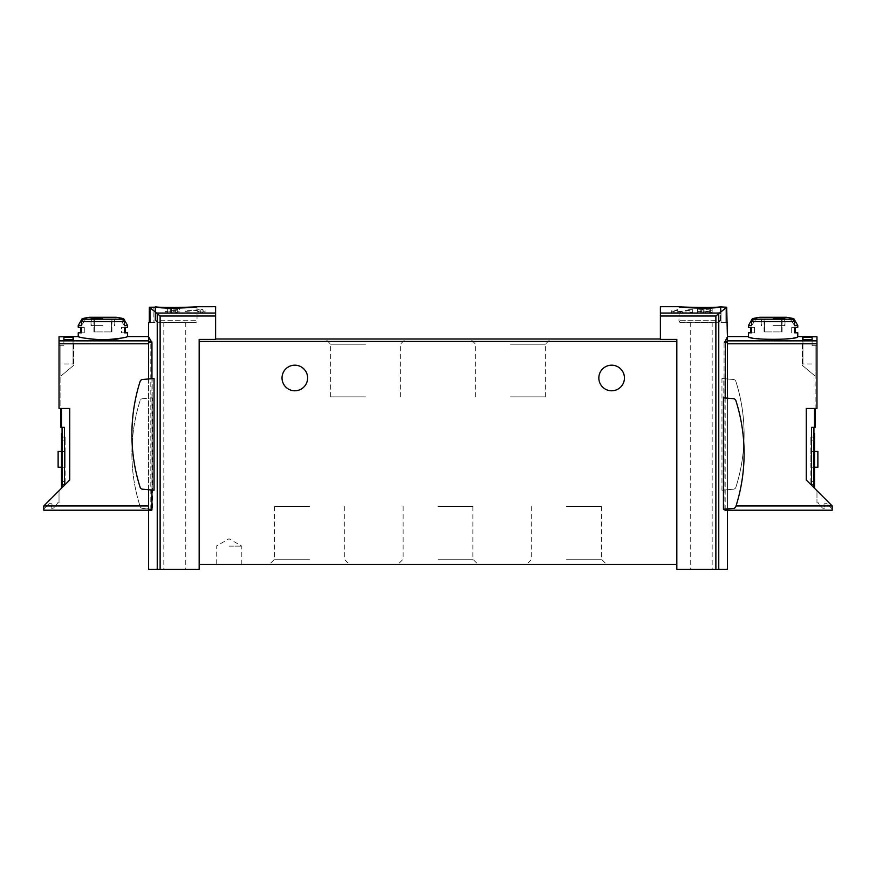 <?xml version="1.0" encoding="UTF-8"?>
<svg xmlns="http://www.w3.org/2000/svg" width="876" height="876" viewBox="0 0 876 876"><rect width="100%" height="100%" fill="white"/><g stroke="black" fill="none" stroke-linecap="round" stroke-linejoin="round"><path stroke-width="0.66" stroke-dasharray="4.38 3.29" d="M700.165 309.14L712.177 308.615L712.177 310.027L697.548 309.14L704.041 308.746L700.165 309.14L700.165 312.798L712.177 312.798L700.165 312.798M720.433 307.158C710.535 309.118 677.706 307.509 678.966 306.72C677.706 306.896 710.513 308.253 720.433 306.852L720.433 320.715L718.561 322.302L720.433 320.715L678.966 320.715L720.433 320.715L720.433 307.158L721.036 307.158L721.036 322.543L725.886 322.543L721.036 322.543L721.036 306.852M679.885 322.543L718.561 322.302L679.885 322.302L678.966 320.715L679.185 306.699M727.408 569.301L676.83 569.301L676.83 339.417L676.83 564.429L676.83 339.417L660.384 339.417L660.384 316.006L715.878 316.006L726.018 307.739L721.036 307.158M660.384 316.006L660.384 306.699M690.003 310.203L682.481 311.812L675.385 312.163L671.345 310.892L677.772 309.71L677.772 312.798L671.323 312.798L690.003 312.798L690.003 310.203L690.003 312.798L692.675 312.798L692.675 309.71L692.675 312.272L690.003 312.272M692.675 309.71L689.018 309.71L689.018 312.798L692.675 312.272M677.772 310.17L674.005 310.892L680.532 311.418L689.018 309.71M703.855 311.9L703.855 312.798L699.377 312.798L699.377 311.517L701.972 310.98C698.402 311.659 699.037 311.965 703.855 311.9L712.177 310.619L712.177 312.502L710.348 312.502L710.348 311.002L705.191 312.185L697.559 311.517L701.972 310.619L701.972 312.798L697.548 312.798L697.548 309.14M175.912 310.214L177.226 310.214L177.226 311.199L179.668 311.199L177.226 311.582L177.226 312.294L173.579 311.582L175.408 310.641L165.049 311.626L175.912 310.214L175.912 312.798L179.668 312.798L165.049 312.798L175.912 312.798M215.616 306.699L215.616 339.417L199.17 339.417L199.17 569.301L148.591 569.301M149.303 307.235L160.122 316.006L160.122 569.301M167.655 308.702L179.668 308.232L179.668 309.513L165.049 308.702L171.532 308.352L167.655 308.702L167.655 312.798M200.987 309.556L202.914 309.556L202.914 310.892L206.473 310.892L202.914 311.429L202.914 312.48L197.582 311.429L200.254 310.892L200.254 310.115L185.132 311.495L185.132 310.892L200.987 309.556L200.987 312.798L206.473 312.798L185.132 312.798L200.987 312.798M148.624 336.734L150.814 342.582L150.814 509.591L150.716 510.204L148.591 510.204L151.822 510.204M151.953 378.673L151.953 490.012M149.982 322.543L148.591 322.543M154.045 378.487L152.205 378.651L152.205 490.034L154.045 490.199M151.022 397.945L152.566 397.813L152.566 509.263L151.022 509.12L151.022 397.945L142.492 398.69A2.737 2.737 0 0 0 140.127 400.595A174.554 174.554 0 0 0 140.127 506.481A2.737 2.737 0 0 0 142.492 508.376L152.566 509.263M726.018 307.739L725.886 322.543L726.697 322.543M727.408 322.543L726.018 322.543M724.178 510.204L727.408 510.204L727.376 336.734L724.047 342.582L724.047 509.591L724.178 510.204L727.408 510.204L725.284 510.204M725.186 397.967L725.186 509.109M723.434 509.263L733.508 508.376A2.737 2.737 0 0 0 735.873 506.481A174.554 174.554 0 0 0 735.873 400.595A2.737 2.737 0 0 0 733.508 398.69L723.434 397.813M724.978 397.945L724.978 509.12M721.955 378.487L721.955 490.199L733.508 489.191A2.737 2.737 0 0 0 735.873 487.286A174.554 174.554 0 0 0 735.873 381.399A2.737 2.737 0 0 0 733.508 379.505L721.955 378.487L723.795 378.651L723.795 490.034M701.205 569.301L712.177 569.301L701.205 569.301M174.795 569.301L163.823 569.301L174.795 569.301M660.384 338.99L215.616 338.99M566.553 564.429L606.641 564.429L566.553 564.429M309.447 564.429L269.359 564.429L309.447 564.429M438 564.429L478.077 564.429L438 564.429M229.019 564.429L241.809 564.429L229.019 564.429M676.83 564.429L199.17 564.429M365.5 338.99L325.412 338.99L365.5 338.99M510.5 338.99L550.588 338.99L510.5 338.99M624.435 377.983A12.79 12.79 0 0 0 611.645 365.193A12.79 12.79 0 0 0 598.845 377.983A12.79 12.79 0 0 0 611.645 390.784A12.79 12.79 0 0 0 624.435 377.983M307.618 377.983A12.79 12.79 0 0 0 294.818 365.193A12.79 12.79 0 0 0 282.028 377.983A12.79 12.79 0 0 0 294.818 390.784A12.79 12.79 0 0 0 307.618 377.983M701.205 322.543L712.177 322.543L701.205 322.543M155.567 307.158L155.567 320.715L157.439 322.302L155.567 320.715L197.034 320.715L155.567 320.715L155.567 307.158M157.439 322.302L196.114 322.543L157.439 322.302M174.795 322.543L163.823 322.543L174.795 322.543M153.169 322.543L150.114 322.543L154.964 322.543L153.169 322.543L153.169 307.158L153.169 322.543M150.114 307.739L150.114 322.543L150.114 307.739M725.886 307.235L725.886 322.543L725.886 307.235M148.591 378.969L148.591 489.717M150.716 510.204L148.591 510.204L148.591 336.789M727.408 398.164L727.408 508.912M724.222 341.421L727.408 341.421L727.408 336.734M152.205 378.651L142.492 379.505A2.737 2.737 0 0 0 140.127 381.399A174.554 174.554 0 0 0 140.127 487.286A2.737 2.737 0 0 0 142.492 489.191L152.205 490.034M721.955 490.199L733.508 489.191A2.737 2.737 0 0 0 735.873 487.286A174.554 174.554 0 0 0 735.873 381.399A2.737 2.737 0 0 0 733.508 379.505L723.795 378.651M152.566 397.813L142.492 398.69A2.737 2.737 0 0 0 140.127 400.595A174.554 174.554 0 0 0 140.127 506.481A2.737 2.737 0 0 0 142.492 508.376L151.022 509.12M229.019 546.142L241.809 546.142L229.019 546.142M438 506.547L472.865 506.547L438 506.547M438 559.206L472.865 559.206L438 559.206M309.447 506.547L274.582 506.547L309.447 506.547M309.447 559.206L274.582 559.206L309.447 559.206M566.553 506.547L601.418 506.547L566.553 506.547M566.553 559.206L601.418 559.206L566.553 559.206M510.5 344.213L545.365 344.213L510.5 344.213M510.5 396.872L545.365 396.872L510.5 396.872M365.5 344.213L330.635 344.213L365.5 344.213M365.5 396.872L330.635 396.872L365.5 396.872M170.678 308.199L170.678 312.798M171.532 308.352L171.532 312.798M179.668 308.232L179.668 309.513M177.839 309.513L177.839 308.954M177.226 310.214L177.226 311.199M177.226 311.582L177.226 312.294M175.408 312.294L175.408 311.582M175.408 311.199L175.408 310.641M185.132 310.892L185.132 311.495M202.914 309.556L202.914 310.892M202.914 311.429L202.914 312.48M200.254 312.48L200.254 311.429M200.254 310.892L200.254 310.115M677.772 309.71L677.772 312.798L673.994 312.798L689.018 312.798M697.548 309.425L697.548 312.798L710.348 312.798L710.348 309.14M703.176 308.582L703.176 312.798M704.041 308.746L704.041 312.798M710.348 308.615L710.348 310.027M712.177 308.615L712.177 312.798L710.348 312.798L710.348 309.425M712.177 310.027L712.177 310.619M710.348 311.002L710.348 312.502M701.972 310.619L701.972 312.798L699.377 312.798M709.669 310.619L709.669 312.798L712.177 312.502M703.855 312.798L709.669 312.798M73.65 336.559L59.031 336.778L59.031 408.446L61.473 408.446L60.86 408.446L60.86 345.626L60.86 427.335L64.517 427.335L62.076 427.335L64.517 427.335L64.517 485.216L69.719 480.015L64.517 485.216M60.86 376.089L60.86 345.626L59.031 345.626L59.031 408.446L59.031 345.626L60.86 345.626L59.031 345.626L60.86 345.626L60.86 376.089L73.65 365.347L60.86 376.089M60.86 363.978L60.86 345.691L60.86 363.978L60.86 345.691L60.86 363.978L73.047 363.978L73.047 337.37L73.047 363.978L73.047 339.702L73.047 363.978L60.86 363.978M63.904 339.702L63.904 345.691L63.904 337.37L63.904 339.702L73.047 339.702M78.227 325.5L81.446 325.5L81.446 321.558L83.57 319.203A90.578 90.578 0 0 1 86.111 318.678L81.446 325.5L86.111 318.678L82.158 318.678M122.224 319.203L124.359 321.558L124.359 325.5L119.683 318.678A90.578 90.578 0 0 1 122.224 319.203L83.57 319.203M123.636 318.678L119.683 318.678L124.359 325.5L127.578 325.5M127.578 327.328L121.501 327.328L124.359 327.328L124.359 332.814L127.578 332.814M78.227 332.814L84.293 332.814L81.446 332.814L81.446 327.328L84.293 327.328L84.293 332.814L81.446 332.814M78.227 327.328L84.293 327.328L84.293 332.814L80.658 332.814M63.904 337.37L73.047 337.37M59.031 336.778L59.031 345.626L59.031 336.778M60.86 408.446L69.719 408.446L69.719 480.015L69.719 408.446L69.719 480.015L43.8 505.934L43.8 508.978L49.133 503.645L51.432 503.733A0.613 0.613 0 0 1 51.991 504.51L51.137 507.489A0.613 0.613 0 0 0 51.717 508.266L52.571 508.277A1.708 1.708 0 0 0 53.885 507.697L56.841 504.291A3.044 3.044 0 0 0 57.531 502.89L59.031 502.89L59.031 490.702L43.8 505.934L59.031 490.702L59.031 502.89L57.531 502.89A3.044 3.044 0 0 1 56.841 504.291L53.885 507.697A1.708 1.708 0 0 1 52.571 508.277L51.717 508.266A0.613 0.613 0 0 1 51.137 507.489L51.991 504.51A0.613 0.613 0 0 0 51.432 503.733L49.133 503.645L43.8 508.978L43.8 505.934L43.8 510.204L148.591 510.204L148.591 505.934L148.591 510.204M65.12 440.135L65.12 484.614L65.12 437.091L65.12 440.135L61.473 440.135L61.473 437.091L61.473 484.614L61.473 440.135L65.12 440.135M61.473 467.247L65.12 467.247L65.12 451.403L65.12 467.247L65.12 451.403L65.12 467.247L58.123 467.247L58.123 451.403L65.12 451.403L58.123 451.403L58.123 467.247L65.12 467.247L58.123 467.247L58.123 451.403L65.12 451.403L61.473 451.403M61.473 433.434L61.473 438.307L62.076 438.307L62.076 433.434L62.076 487.658L61.473 488.26L62.076 487.658L62.076 427.335M62.076 438.307L62.076 487.658M69.719 408.446L61.473 408.446L69.719 408.446M61.473 438.307L61.473 488.26M61.473 484.614L65.12 484.614L61.473 484.614M61.473 437.091L65.12 437.091L61.473 437.091M73.65 336.778L73.65 365.347L73.65 336.778M124.359 327.328L121.501 327.328L121.501 332.814L125.137 332.814M125.137 327.328L121.501 327.328L121.501 332.814L124.359 332.814M80.658 327.328L81.446 327.328M89.582 317.276L116.212 317.276M102.897 317.276L90.009 317.276L102.897 317.276M102.897 325.62L91.016 325.62L102.897 325.62M102.897 318.831L93.491 318.831L102.897 318.831M111.383 318.831L94.411 318.831L111.383 318.831L111.383 331.927L111.383 318.831M94.411 318.831L94.411 331.927L111.383 331.927L94.411 331.927L94.411 318.831M102.897 319.127L114.471 319.127L102.897 319.127M60.86 345.691L63.904 345.691L60.86 345.691M727.408 510.204L727.408 343.764L727.408 510.204L832.2 510.204L832.2 505.934L832.2 508.978L826.867 503.645L824.568 503.733A0.613 0.613 0 0 0 824.009 504.51L824.863 507.489A0.613 0.613 0 0 1 824.283 508.266L823.429 508.277A1.708 1.708 0 0 1 822.115 507.697L819.159 504.291A3.044 3.044 0 0 1 818.469 502.89L816.969 502.89L816.969 490.702L816.969 502.89L818.469 502.89A3.044 3.044 0 0 0 819.159 504.291L822.115 507.697A1.708 1.708 0 0 0 823.429 508.277L824.283 508.266A0.613 0.613 0 0 0 824.863 507.489L824.009 504.51A0.613 0.613 0 0 1 824.568 503.733L826.867 503.645L832.2 508.978L832.2 505.934L806.281 480.015L806.281 408.446L816.969 408.446L814.527 408.446L815.14 408.446L815.14 345.626L815.14 427.335L811.483 427.335L813.924 427.335L811.483 427.335L811.483 485.216L806.281 480.015L811.483 485.216M815.14 376.089L815.14 345.626L816.969 345.626L816.969 408.446L816.969 345.626L815.14 345.626L816.969 345.626L815.14 345.626L815.14 376.089L802.35 365.347L815.14 376.089M815.14 363.978L815.14 345.691L815.14 363.978L815.14 345.691L815.14 363.978L802.953 363.978L802.953 337.37L802.953 363.978L802.953 339.702L802.953 363.978L815.14 363.978M812.096 337.37L812.096 345.691L812.096 337.37L802.953 337.37M812.096 339.702L812.096 345.691L812.096 339.702L802.953 339.702M793.842 318.678L789.889 318.678L794.554 325.5L789.889 318.678A90.578 90.578 0 0 1 792.43 319.203L794.554 321.558L794.554 325.5L797.773 325.5M752.364 318.678L756.317 318.678L751.641 325.5L756.317 318.678A90.578 90.578 0 0 0 753.776 319.203L792.43 319.203M748.422 325.5L751.641 325.5L751.641 321.558L753.776 319.203M797.773 336.559C796.306 337.665 788.072 338.804 773.103 339.954C758.123 338.804 749.9 337.665 748.422 336.559M748.422 332.814L754.499 332.814L751.641 332.814L751.641 327.328L754.499 327.328L754.499 332.814L751.641 332.814M748.422 327.328L754.499 327.328L754.499 332.814L750.863 332.814M797.773 327.328L791.707 327.328L794.554 327.328L794.554 332.814L797.773 332.814M815.14 408.446L816.969 408.446L816.969 336.778L802.35 336.559M727.408 341.421L727.408 336.559M816.969 336.778L816.969 345.626L816.969 336.778M810.88 440.135L810.88 484.614L810.88 437.091L810.88 440.135L814.527 440.135L814.527 437.091L814.527 484.614L814.527 440.135L810.88 440.135M814.527 451.403L810.88 451.403L817.877 451.403L817.877 467.247L817.877 451.403L810.88 451.403L817.877 451.403L817.877 467.247L810.88 467.247L817.877 467.247L810.88 467.247L810.88 451.403L810.88 467.247L810.88 451.403L810.88 467.247L814.527 467.247M814.527 488.26L814.527 438.307L813.924 438.307L813.924 433.434L813.924 487.658L814.527 488.26L813.924 487.658L813.924 427.335M813.924 438.307L813.924 487.658M806.281 480.015L806.281 408.446L806.281 480.015M806.281 408.446L814.527 408.446L806.281 408.446M814.527 438.307L814.527 433.434L813.924 433.434M814.527 484.614L810.88 484.614L814.527 484.614M814.527 437.091L810.88 437.091L814.527 437.091M802.35 336.778L802.35 365.347L802.35 336.778M794.554 332.814L795.342 332.814M794.554 327.328L791.707 327.328L791.707 332.814L791.707 327.328L795.342 327.328M750.863 327.328L751.641 327.328M759.788 317.276L786.418 317.276M773.103 317.276L785.991 317.276L773.103 317.276M773.103 325.62L784.984 325.62L773.103 325.62M773.103 318.831L782.509 318.831L773.103 318.831M764.617 318.831L781.589 318.831L764.617 318.831L764.617 331.927L764.617 318.831M781.589 318.831L781.589 331.927L764.617 331.927L781.589 331.927L781.589 318.831M773.103 319.127L784.677 319.127L773.103 319.127M815.14 345.691L812.096 345.691L815.14 345.691M718.846 313.039L660.384 313.039M215.616 313.039L157.154 313.039M157.231 313.115L157.231 569.301M718.769 313.115L718.769 569.301M715.878 316.006L715.878 569.301M215.616 316.006L160.122 316.006M676.83 341.432L199.17 341.432M154.964 307.158L154.964 322.543L154.964 307.158M150.814 509.591L148.591 509.591M150.814 342.582L148.591 342.582M150.683 341.421L148.591 341.421M724.047 509.591L727.408 509.591M724.047 342.582L727.408 342.582M682.481 311.812L682.481 312.798M680.532 311.418L680.532 312.798M705.191 312.185L705.191 312.798M81.446 321.558L124.359 321.558M59.031 340.863L148.591 340.863M61.473 408.446L61.473 427.335M59.031 343.764L148.591 343.764M43.8 505.934L148.591 505.934M61.473 481.559L65.12 481.559L61.473 481.559M102.897 318.47L91.016 318.47L102.897 318.47M751.641 321.558L794.554 321.558M816.969 340.863L727.408 340.863M814.527 408.446L814.527 427.335M736.048 505.934L832.2 505.934M816.969 343.764L727.408 343.764M814.527 481.559L810.88 481.559L814.527 481.559M773.103 318.47L784.984 318.47L773.103 318.47M690.244 322.543L690.244 569.301M712.177 322.543L712.177 569.301M197.034 306.72L197.034 320.715L196.114 322.543M163.823 322.543L163.823 569.301M185.756 322.543L185.756 569.301M241.809 564.429L241.809 546.142L229.019 538.762L216.23 546.142L216.23 564.429M403.135 506.547L403.135 559.206L397.923 564.429M472.865 506.547L472.865 559.206L478.077 564.429M274.582 506.547L274.582 559.206L269.359 564.429M344.312 506.547L344.312 559.206L349.524 564.429M531.688 506.547L531.688 559.206L526.476 564.429M601.418 506.547L601.418 559.206L606.641 564.429M545.365 396.872L545.365 344.213L550.588 338.99M475.635 396.872L475.635 344.213L470.423 338.99M400.365 396.872L400.365 344.213L405.577 338.99M330.635 396.872L330.635 344.213L325.412 338.99M671.323 310.892L671.323 312.798M673.994 310.892L673.994 312.798M697.548 311.517L697.548 312.798M91.016 325.62L91.016 318.47L90.009 317.276M114.778 325.62L114.778 318.47L115.785 317.276M93.491 318.831L91.323 319.127L91.323 325.62M112.303 318.831L114.471 319.127L114.471 325.62M111.92 331.927L111.92 318.831M93.885 331.927L93.885 318.831M784.984 325.62L784.984 318.47L785.991 317.276M761.222 325.62L761.222 318.47L760.215 317.276M763.697 318.831L761.529 319.127L761.529 325.62M782.509 318.831L784.677 319.127L784.677 325.62M764.08 331.927L764.08 318.831M782.115 331.927L782.115 318.831"/><path stroke-width="1.31" d="M720.433 307.158C710.535 309.118 677.706 307.509 678.966 306.72C677.706 306.896 710.513 308.253 720.433 306.852L726.697 307.235L715.878 316.006L715.878 569.301L727.408 569.301L727.408 510.204L725.284 510.204L725.186 509.591L727.408 509.591L727.408 510.204L832.2 510.204L832.2 505.934L736.048 505.934M679.185 306.699L660.384 306.699L660.384 339.417L676.83 339.417L676.83 564.429L199.17 564.429L199.17 569.301L148.591 569.301L148.591 510.204L151.822 510.204L151.953 509.591L148.591 509.591L148.591 510.204L43.8 510.204L43.8 505.934L69.719 480.015L69.719 408.446L59.031 408.446L59.031 336.778L78.227 336.559C79.694 337.665 87.928 338.804 102.897 339.954C117.877 338.804 126.1 337.665 127.578 336.559L148.591 336.559L148.591 378.969M149.303 322.543L149.303 307.235L155.567 307.158L149.982 307.739L149.982 322.543L148.591 322.543L148.591 336.559M676.83 341.432L199.17 341.432L199.17 339.417L215.616 339.417L215.616 316.006L160.122 316.006L149.982 307.739M215.616 316.006L215.616 306.699L197.034 306.72M155.567 307.158C165.476 309.118 198.25 307.509 197.034 306.72C198.348 306.896 165.487 308.253 155.567 306.852C165.487 308.253 198.348 306.896 197.034 306.72C198.25 307.509 165.476 309.118 155.567 307.158M151.953 378.673L151.953 342.582L148.591 336.789M151.953 490.012L151.953 509.591M154.045 378.487L154.045 490.199L142.492 489.191A2.737 2.737 0 0 1 140.127 487.286A174.554 174.554 0 0 1 140.127 381.399A2.737 2.737 0 0 1 142.492 379.505L154.045 378.487M726.697 307.235L727.408 336.789L725.317 341.421L727.408 341.421L727.408 398.164M725.186 397.967L725.317 341.421M723.434 397.813L723.434 509.263L733.508 508.376A2.737 2.737 0 0 0 735.873 506.481A174.554 174.554 0 0 0 735.873 400.595A2.737 2.737 0 0 0 733.508 398.69L723.434 397.813M715.878 569.301L676.83 569.301L676.83 564.429M660.384 338.99L215.616 338.99M199.17 341.432L199.17 564.429M598.845 377.983A12.79 12.79 0 0 1 618.04 366.902A12.79 12.79 0 0 1 618.04 389.064A12.79 12.79 0 0 1 598.845 377.983M282.028 377.983A12.79 12.79 0 0 1 301.224 366.902A12.79 12.79 0 0 1 301.224 389.064A12.79 12.79 0 0 1 282.028 377.983M148.591 489.717L148.591 509.591M727.408 508.912L727.408 509.591M60.86 408.446L60.86 427.335L64.517 427.335L64.517 485.216M63.904 337.37L63.904 339.702L63.904 337.37L73.047 337.37L73.047 339.702L73.047 337.37M123.636 318.678L127.578 325.5L124.359 325.5L124.359 321.558L122.224 319.203A90.578 90.578 0 0 0 119.683 318.678L123.636 318.678A91.389 91.389 0 0 0 116.212 317.276L89.582 317.276A91.389 91.389 0 0 0 82.158 318.678L86.111 318.678A90.578 90.578 0 0 0 83.57 319.203L81.446 321.558L81.446 325.5L78.227 325.5L78.227 327.328L81.446 327.328L81.446 332.814L78.227 332.814L78.227 336.559C77.088 337.391 107.419 342.516 121.14 338.081M127.578 336.559L127.578 332.814L124.359 332.814L124.359 327.328L127.578 327.328L127.578 325.5M63.904 339.702L73.047 339.702M62.076 487.658L62.076 427.335M61.473 433.434L62.076 433.434L61.473 433.434L61.473 438.307L62.076 438.307M61.473 488.26L61.473 438.307M61.473 451.403L58.123 451.403L58.123 467.247L61.473 467.247M124.359 332.814L125.137 332.814L125.137 327.328L124.359 327.328M81.446 332.814L80.658 332.814L80.658 327.328L81.446 327.328M815.14 408.446L815.14 427.335L811.483 427.335L811.483 485.216M812.096 337.37L812.096 339.702L812.096 337.37L802.953 337.37L802.953 339.702L802.953 337.37M794.554 321.558L792.43 319.203A90.578 90.578 0 0 0 789.889 318.678L793.842 318.678L797.773 325.5L794.554 325.5L794.554 321.558L751.641 321.558L751.641 325.5L748.422 325.5L748.422 327.328L751.641 327.328L751.641 332.814L748.422 332.814L748.422 336.559C746.976 340.227 799.23 340.216 797.773 336.559L797.773 332.814L794.554 332.814L794.554 327.328L797.773 327.328L797.773 325.5M793.842 318.678A91.389 91.389 0 0 0 786.418 317.276L759.788 317.276A91.389 91.389 0 0 0 752.364 318.678L756.317 318.678A90.578 90.578 0 0 0 753.776 319.203L751.641 321.558M812.096 339.702L802.953 339.702M797.773 336.559L816.969 336.778L816.969 408.446L806.281 408.446L806.281 480.015L832.2 505.934M748.422 336.559L727.408 336.559L727.408 341.421M813.924 487.658L813.924 427.335M813.924 433.434L814.527 433.434L814.527 488.26M814.527 467.247L817.877 467.247L817.877 451.403L814.527 451.403M751.641 327.328L750.863 327.328L750.863 332.814L751.641 332.814M794.554 327.328L795.342 327.328L795.342 332.814L794.554 332.814M718.846 313.039L660.384 313.039M215.616 313.039L157.154 313.039M157.231 313.115L157.231 569.301M718.769 313.115L718.769 569.301M715.878 316.006L660.384 316.006M160.122 316.006L160.122 569.301M151.953 342.582L148.591 342.582M151.778 341.421L148.591 341.421M725.186 342.582L727.408 342.582M124.359 321.558L81.446 321.558M59.031 340.863L148.591 340.863M61.473 408.446L61.473 427.335M43.8 505.934L148.591 505.934M59.031 343.764L148.591 343.764M122.224 319.203L83.57 319.203M816.969 340.863L727.408 340.863M814.527 408.446L814.527 427.335M816.969 343.764L727.408 343.764M814.527 438.307L813.924 438.307M792.43 319.203L753.776 319.203M82.158 318.678L78.227 325.5M752.364 318.678L748.422 325.5"/></g></svg>

